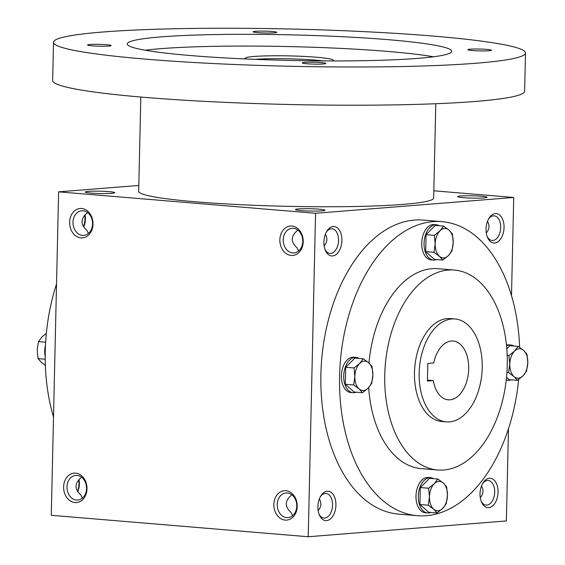 <?xml version="1.0" encoding="UTF-8"?>
<svg xmlns="http://www.w3.org/2000/svg" width="565" height="565" viewBox="0 0 565 565"><rect width="100%" height="100%" fill="white"/><g stroke="black" fill="none" stroke-linecap="round" stroke-linejoin="round"><path stroke-width="0.85" d="M486.281 233.006C489.431 229.263 489.841 225.379 487.496 221.339M481.09 501.014A12.359 7.507 94.8 0 0 486.112 505.124A12.359 7.507 94.8 0 0 494.615 493.436A12.359 7.507 94.8 0 0 488.167 480.497A12.359 7.507 94.8 0 0 487.418 480.49A12.359 7.507 94.8 0 0 482.538 483.718M480.278 497.666C483.428 493.923 483.831 490.032 481.493 485.999M489.368 478.265A14.754 8.962 94.8 0 0 482.997 482.92A14.754 8.962 94.8 0 0 481.415 501.875A14.754 8.962 94.8 0 0 496.847 499.185A14.754 8.962 94.8 0 0 489.368 478.265M333.244 226.544A14.754 8.962 94.8 0 0 326.874 231.205A14.754 8.962 94.8 0 0 325.292 250.154A14.754 8.962 94.8 0 0 340.723 247.47A14.754 8.962 94.8 0 0 333.244 226.544M324.967 249.292A12.359 7.507 94.8 0 0 329.988 253.403A12.359 7.507 94.8 0 0 338.491 241.714A12.359 7.507 94.8 0 0 332.043 228.776A12.359 7.507 94.8 0 0 331.295 228.776A12.359 7.507 94.8 0 0 326.415 231.996M298.405 250.747L298.829 250.804M297.635 229.976L297.501 230.442C290.678 236.163 290.551 241.968 297.105 247.858L298.638 250.973M327.241 491.204A14.754 8.962 94.8 0 0 320.871 495.858A14.754 8.962 94.8 0 0 319.289 514.814A14.754 8.962 94.8 0 0 334.72 512.123A14.754 8.962 94.8 0 0 327.241 491.204M318.964 513.952A12.359 7.507 94.8 0 0 323.978 518.063A12.359 7.507 94.8 0 0 332.488 506.374A12.359 7.507 94.8 0 0 326.033 493.436A12.359 7.507 94.8 0 0 325.285 493.436A12.359 7.507 94.8 0 0 320.404 496.656M292.395 515.4L292.825 515.464M291.625 494.636L291.491 495.095C284.675 500.823 284.541 506.628 291.095 512.511L292.628 515.633M83.662 227.017A12.359 7.507 94.8 0 0 84.969 214.841M83.507 226.784A14.754 8.962 94.8 0 0 84.722 215.117M77.659 491.677A12.359 7.507 94.8 0 0 78.966 479.501M77.504 491.437A14.754 8.962 94.8 0 0 78.719 479.77M82.596 497.92L82.172 497.864M82.398 498.09L80.866 494.975C74.312 489.085 74.446 483.28 81.261 477.559L81.395 477.093M88.599 233.267L88.175 233.204M88.408 233.43L86.876 230.315C80.322 224.432 80.449 218.627 87.271 212.899L87.406 212.433M318.144 510.605C321.294 506.861 321.704 502.97 319.359 498.937M324.155 245.945C327.305 242.201 327.707 238.317 325.369 234.277M138.813 185.44L58.619 191.846L51.274 515.315L308.222 536.75L506.381 520.937L508.472 428.786M58.619 191.846L315.567 213.28L513.726 197.468L433.828 190.801M513.726 197.468L511.495 295.721M495.378 213.605A14.754 8.962 94.8 0 0 489.007 218.267A14.754 8.962 94.8 0 0 487.425 237.215A14.754 8.962 94.8 0 0 502.857 234.524A14.754 8.962 94.8 0 0 495.378 213.605M518.656 379.461A147.529 89.609 -85.2 0 1 426.321 515.697A147.529 89.609 -85.2 0 1 417.394 515.683L398.706 514.129A147.529 89.609 -85.2 0 1 321.676 359.658A147.529 89.609 -85.2 0 1 423.242 220.089L441.929 221.649A147.529 89.609 -85.2 0 1 519.638 347.369M315.567 213.28L308.222 536.75M285.869 490.688A14.754 11.66 -94.6 0 0 275.254 511.904A14.754 11.66 -94.6 0 0 295.481 513.592A14.754 11.66 -94.6 0 0 285.869 490.688M74.968 502.56A14.754 11.66 85.4 0 1 65.356 479.657A14.754 11.66 85.4 0 1 85.583 481.345A14.754 11.66 85.4 0 1 74.968 502.56M291.872 226.035A14.754 11.66 -94.6 0 0 281.257 247.244A14.754 11.66 -94.6 0 0 301.484 248.932A14.754 11.66 -94.6 0 0 291.872 226.035M80.979 237.9A14.754 11.66 85.4 0 1 71.36 215.004A14.754 11.66 85.4 0 1 91.594 216.692A14.754 11.66 85.4 0 1 80.979 237.9M484.028 197.927A14.754 1.165 -178.7 0 1 468.138 197.976A14.754 1.165 -178.7 0 1 457.643 196.712A14.754 1.165 -178.7 0 1 472.375 195.794A14.754 1.165 -178.7 0 1 487.051 197.383A14.754 1.165 -178.7 0 1 484.028 197.927M321.902 210.865A14.754 1.165 -178.7 0 1 306.004 210.915A14.754 1.165 -178.7 0 1 295.516 209.65A14.754 1.165 -178.7 0 1 310.249 208.732A14.754 1.165 -178.7 0 1 324.917 210.321A14.754 1.165 -178.7 0 1 321.902 210.865M88.31 191.38A14.754 1.165 1.3 0 0 85.287 192.114A14.754 1.165 1.3 0 0 99.963 193.52A14.754 1.165 1.3 0 0 114.695 192.778A14.754 1.165 1.3 0 0 105.309 191.387A14.754 1.165 1.3 0 0 88.31 191.38M449.514 421.878A51.634 31.365 -85.2 0 1 446.392 421.878A51.634 31.365 -85.2 0 1 419.428 367.815A51.634 31.365 -85.2 0 1 454.973 318.964A51.634 31.365 -85.2 0 1 482.115 370.463A51.634 31.365 -85.2 0 1 449.514 421.878M427.825 363.436L433.701 362.97A29.507 17.925 -85.2 0 1 453.137 341.02A29.507 17.925 -85.2 0 1 468.54 371.911A29.507 17.925 -85.2 0 1 448.229 399.822A29.507 17.925 -85.2 0 1 433.298 380.612L427.423 381.085L427.825 363.436M446.392 421.878L441.717 421.49A51.634 31.365 -85.2 0 1 414.759 367.427A51.634 31.365 -85.2 0 1 450.305 318.575L454.973 318.964M443.744 470.009A100.323 60.935 -85.2 0 1 437.67 470.002A100.323 60.935 -85.2 0 1 385.288 364.962A100.323 60.935 -85.2 0 1 454.352 270.056A100.323 60.935 -85.2 0 1 507.073 370.117A100.323 60.935 -85.2 0 1 443.744 470.009M437.67 470.002L421.32 468.639A100.323 60.935 -85.2 0 1 368.698 387.562M368.987 363.02A100.323 60.935 -85.2 0 1 438.002 268.693L454.352 270.056M417.394 515.683A147.529 89.609 -85.2 0 1 340.363 361.219A147.529 89.609 -85.2 0 1 441.929 221.649M53.506 417.055A147.529 89.609 -85.2 0 1 56.528 283.99M433.298 380.612L427.444 380.125M82.49 235.393A12.359 9.767 85.4 0 1 72.991 223.062A12.359 9.767 85.4 0 1 81.791 210.766A12.359 9.767 85.4 0 1 92.512 222.306A12.359 9.767 85.4 0 1 83.754 235.4A12.359 9.767 85.4 0 1 82.49 235.393M293.277 228.302A12.359 9.767 -94.6 0 0 292.02 228.302A12.359 9.767 -94.6 0 0 283.263 241.396A12.359 9.767 -94.6 0 0 293.984 252.936A12.359 9.767 -94.6 0 0 302.784 240.641A12.359 9.767 -94.6 0 0 293.277 228.302M76.487 500.053A12.359 9.767 85.4 0 1 66.988 487.722A12.359 9.767 85.4 0 1 75.781 475.419A12.359 9.767 85.4 0 1 86.502 486.959A12.359 9.767 85.4 0 1 77.751 500.053A12.359 9.767 85.4 0 1 76.487 500.053M287.274 492.963A12.359 9.767 -94.6 0 0 286.01 492.963A12.359 9.767 -94.6 0 0 277.26 506.056A12.359 9.767 -94.6 0 0 287.981 517.596A12.359 9.767 -94.6 0 0 296.773 505.301A12.359 9.767 -94.6 0 0 287.274 492.963M487.101 236.354A12.359 7.507 94.8 0 0 492.115 240.464A12.359 7.507 94.8 0 0 500.625 228.776A12.359 7.507 94.8 0 0 494.17 215.837A12.359 7.507 94.8 0 0 493.422 215.837A12.359 7.507 94.8 0 0 488.541 219.058M140.819 97.039L138.679 191.309A147.529 11.639 1.3 0 0 285.904 206.289A147.529 11.639 1.3 0 0 433.659 198.004L435.799 103.734M53.52 42.269L52.651 80.498A236.05 18.624 1.3 0 0 288.214 104.468A236.05 18.624 1.3 0 0 524.624 91.205L525.492 52.976A236.05 18.624 1.3 0 0 365.838 31.718A236.05 18.624 1.3 0 0 102.639 32.028A236.05 18.624 1.3 0 0 53.52 42.269A236.05 18.624 1.3 0 0 289.082 66.239A236.05 18.624 1.3 0 0 525.492 52.976M161.032 36.902A162.282 12.804 1.3 0 0 127.266 43.943A162.282 12.804 1.3 0 0 289.216 60.427A162.282 12.804 1.3 0 0 451.746 51.302A162.282 12.804 1.3 0 0 341.98 36.69A162.282 12.804 1.3 0 0 161.032 36.902M470.32 49.19A11.801 0.932 1.3 0 0 467.905 49.777A11.801 0.932 1.3 0 0 479.643 50.899A11.801 0.932 1.3 0 0 491.43 50.313A11.801 0.932 1.3 0 0 483.923 49.197A11.801 0.932 1.3 0 0 470.32 49.19M90.005 44.494A11.801 0.932 1.3 0 0 87.582 45.08A11.801 0.932 1.3 0 0 99.327 46.203A11.801 0.932 1.3 0 0 111.107 45.617A11.801 0.932 1.3 0 0 103.6 44.501A11.801 0.932 1.3 0 0 90.005 44.494M255.599 31.28A11.801 0.932 1.3 0 0 253.177 31.866A11.801 0.932 1.3 0 0 264.921 32.989A11.801 0.932 1.3 0 0 276.702 32.396A11.801 0.932 1.3 0 0 269.201 31.287A11.801 0.932 1.3 0 0 255.599 31.28M304.726 62.411A11.801 0.932 1.3 0 0 302.303 62.998A11.801 0.932 1.3 0 0 314.048 64.12A11.801 0.932 1.3 0 0 325.828 63.527A11.801 0.932 1.3 0 0 318.328 62.418A11.801 0.932 1.3 0 0 304.726 62.411M433.475 56.775A162.282 12.804 1.3 0 0 160.764 48.668A162.282 12.804 1.3 0 0 145.269 50.236M332.891 60.942A44.261 3.489 1.3 0 0 333.484 60.391A44.261 3.489 1.3 0 0 303.553 56.401A44.261 3.489 1.3 0 0 254.201 56.465A44.261 3.489 1.3 0 0 244.991 58.379A44.261 3.489 1.3 0 0 245.563 58.958M323.646 60.914A44.261 3.489 1.3 0 0 254.801 59.353M46.344 333.322L41.987 336.945L38.427 341.634L37.191 350.039L38.039 358.613L41.407 362.412L45.362 365.407M45.207 356.734A17.706 10.756 -85.2 0 1 45.497 344.996M45.645 342.235L38.427 341.634M45.221 359.213L38.039 358.613M354.022 367.963L359.665 363.45L363.217 358.761L368.67 362.73A14.754 8.962 94.8 0 0 359.665 363.45A14.754 8.962 94.8 0 0 354.869 376.544A14.754 8.962 94.8 0 0 359.086 388.918A14.754 8.962 94.8 0 0 368.09 388.197A14.754 8.962 94.8 0 0 372.886 375.104A14.754 8.962 94.8 0 0 368.67 362.73L372.031 366.53L372.886 375.104L371.65 383.508L368.09 388.197L362.448 392.717L359.086 388.918L353.634 384.942L354.869 376.544L354.022 367.963L345.716 367.271L345.335 384.249L353.634 384.942M345.716 367.271L354.919 358.069L363.217 358.761M359.036 358.408A17.706 10.756 94.8 0 0 356.007 357.405A17.706 10.756 94.8 0 0 343.817 374.15A17.706 10.756 94.8 0 0 353.061 392.689A17.706 10.756 94.8 0 0 354.135 392.689A17.706 10.756 94.8 0 0 356.218 392.195M356.007 357.405L353.669 357.207A17.706 10.756 94.8 0 0 341.479 373.952A17.706 10.756 94.8 0 0 350.724 392.491L353.061 392.689M345.335 384.249L354.149 392.018L362.448 392.717M434.351 235.337L439.994 230.824L443.553 226.127L448.998 230.103A14.754 8.962 94.8 0 0 439.994 230.824A14.754 8.962 94.8 0 0 435.198 243.911A14.754 8.962 94.8 0 0 439.415 256.284A14.754 8.962 94.8 0 0 448.426 255.571A14.754 8.962 94.8 0 0 453.215 242.477A14.754 8.962 94.8 0 0 448.998 230.103L452.367 233.896L453.215 242.477L451.979 250.874L448.426 255.571L442.783 260.084L439.415 256.284L433.969 252.315L435.198 243.911L434.351 235.337L426.052 234.645L425.664 251.623L433.969 252.315M426.052 234.645L435.248 225.435L443.553 226.127M439.365 225.781A17.706 10.756 94.8 0 0 436.335 224.771A17.706 10.756 94.8 0 0 424.153 241.523A17.706 10.756 94.8 0 0 433.39 260.055A17.706 10.756 94.8 0 0 434.464 260.055A17.706 10.756 94.8 0 0 436.547 259.568M436.335 224.771L434.005 224.58A17.706 10.756 94.8 0 0 421.815 241.326A17.706 10.756 94.8 0 0 431.06 259.865L433.39 260.055M425.664 251.623L434.478 259.392L442.783 260.084M508.945 355.604L514.588 351.084L518.14 346.394L523.593 350.364A14.754 8.962 94.8 0 0 514.588 351.084A14.754 8.962 94.8 0 0 509.792 364.178A14.754 8.962 94.8 0 0 514.009 376.551A14.754 8.962 94.8 0 0 523.013 375.831A14.754 8.962 94.8 0 0 527.809 362.737A14.754 8.962 94.8 0 0 523.593 350.364L526.961 354.163L527.809 362.737L526.573 371.141L523.013 375.831L517.37 380.351L514.009 376.551L508.557 372.582L509.792 364.178L508.945 355.604L507.193 355.456M506.798 348.746L509.842 345.702L518.14 346.394M506.254 379.941A17.706 10.756 94.8 0 0 507.984 380.323A17.706 10.756 94.8 0 0 509.058 380.323A17.706 10.756 94.8 0 0 511.141 379.828M513.959 346.048A17.706 10.756 94.8 0 0 510.93 345.038A17.706 10.756 94.8 0 0 506.565 346.126M510.93 345.038L508.592 344.841A17.706 10.756 94.8 0 0 506.452 345.01M506.523 377.413L509.072 379.659L517.37 380.351M506.932 372.441L508.557 372.582M428.609 488.231L434.252 483.718L437.811 479.021L443.264 482.997A14.754 8.962 94.8 0 0 434.252 483.718A14.754 8.962 94.8 0 0 429.464 496.805A14.754 8.962 94.8 0 0 433.68 509.178A14.754 8.962 94.8 0 0 442.685 508.465A14.754 8.962 94.8 0 0 447.48 495.371A14.754 8.962 94.8 0 0 443.264 482.997L446.625 486.797L447.48 495.371L446.244 503.768L442.685 508.465L437.042 512.978L433.68 509.178L428.228 505.209L429.464 496.805L428.609 488.231L420.311 487.539L419.929 504.517L428.228 505.209M420.311 487.539L429.513 478.329L437.811 479.021M433.623 478.675A17.706 10.756 94.8 0 0 430.601 477.665A17.706 10.756 94.8 0 0 418.411 494.417A17.706 10.756 94.8 0 0 427.656 512.949A17.706 10.756 94.8 0 0 428.729 512.949A17.706 10.756 94.8 0 0 430.805 512.462M430.601 477.665L428.263 477.474A17.706 10.756 94.8 0 0 416.073 494.22A17.706 10.756 94.8 0 0 425.318 512.759L427.656 512.949M419.929 504.517L428.743 512.286L437.042 512.978M507.984 380.323L506.233 380.174"/></g></svg>
